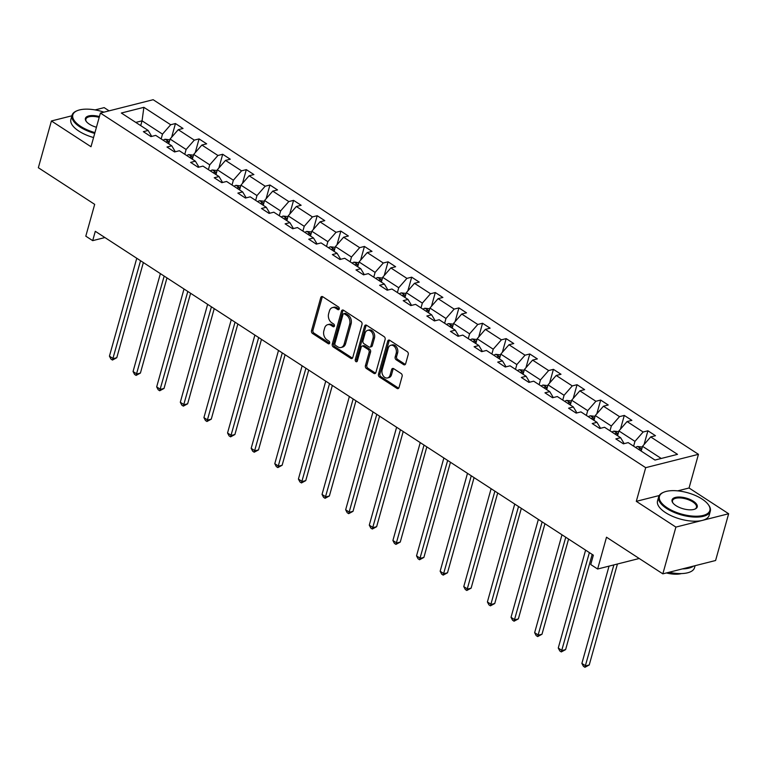 <?xml version="1.0" encoding="UTF-8"?>
<svg xmlns="http://www.w3.org/2000/svg" width="767" height="767" viewBox="0 0 767 767"><rect width="100%" height="100%" fill="white"/><g stroke="black" fill="none" stroke-linecap="round" stroke-linejoin="round"><path stroke-width="1.15" d="M339.235 308.976A1.476 1.074 -104.2 0 0 338.544 307.011L322.754 296.743A2.109 1.534 -104.2 0 0 321.728 296.532A2.109 1.534 -104.2 0 0 320.759 297.606L311.527 330.654A2.109 1.534 -104.2 0 0 312.505 333.463L328.295 343.731A1.476 1.074 -104.2 0 0 329.014 341.162L326.972 339.829A6.74 4.899 -104.2 0 1 323.856 330.865L324.623 328.113A6.74 4.899 -104.2 0 1 327.73 324.671A6.74 4.899 -104.2 0 1 331.018 325.323L333.06 326.656A1.476 1.074 -104.2 0 0 333.779 324.086L331.737 322.754A6.74 4.899 -104.2 0 1 328.621 313.789L329.388 311.038A6.74 4.899 -104.2 0 1 332.495 307.596A6.74 4.899 -104.2 0 1 335.783 308.248L337.835 309.58A1.476 1.074 -104.2 0 0 339.235 308.976M71.906 115.788L51.408 120.975L38.35 167.733L94.686 204.367L85.799 236.169L92.692 240.646L104.926 237.549M109.115 110.851L104.159 107.629L95.118 109.911M659.217 495.54L636.303 501.34L675.9 527.092L728.65 513.746L715.592 560.504L662.841 573.85L606.505 537.216L597.627 569.018L639.227 558.491M675.9 527.092L662.841 573.85M403.643 364.632A2.109 1.534 -104.2 0 0 404.669 364.843A2.109 1.534 -104.2 0 0 405.638 363.769L408.226 354.498A2.109 1.534 -104.2 0 0 407.258 351.689L389.713 340.289A2.109 1.534 -104.2 0 0 388.687 340.078A2.109 1.534 -104.2 0 0 387.718 341.152L378.486 374.2A2.109 1.534 -104.2 0 0 379.464 377.009L396.999 388.409A2.109 1.534 -104.2 0 0 398.035 388.62A2.109 1.534 -104.2 0 0 399.003 387.546L402.129 376.348A2.109 1.534 -104.2 0 0 401.16 373.539L393.653 368.659A2.109 1.534 -104.2 0 0 392.618 368.457A2.109 1.534 -104.2 0 0 391.649 369.531L390.096 375.082A5.628 4.094 -104.2 0 1 387.508 377.958A5.628 4.094 -104.2 0 1 383.155 375.782A5.628 4.094 -104.2 0 1 382.148 369.915L388.227 348.151A5.628 4.094 -104.2 0 1 390.815 345.284A5.628 4.094 -104.2 0 1 395.168 347.451A5.628 4.094 -104.2 0 1 396.175 353.328L395.158 356.952A2.109 1.534 -104.2 0 0 396.136 359.752L403.643 364.632L405.072 364.277A2.109 1.534 -104.2 0 0 405.321 364.411M597.627 569.018L590.743 564.541L593.351 555.183L95.3 231.298L92.692 240.646M636.303 501.34L645.699 467.669L100.4 113.056L153.16 99.71L698.449 454.323L645.699 467.669M51.408 120.975L91.005 146.727L100.4 113.056M362.005 324.431A2.109 1.534 -104.2 0 0 361.027 321.632L343.491 310.223A2.109 1.534 -104.2 0 0 342.465 310.021A2.109 1.534 -104.2 0 0 341.488 311.095L332.264 344.143A2.109 1.534 -104.2 0 0 333.242 346.943L350.778 358.352A2.109 1.534 -104.2 0 0 351.804 358.553A2.109 1.534 -104.2 0 0 352.772 357.48L362.005 324.431M366.607 325.256L384.142 336.665A2.109 1.534 -104.2 0 1 385.12 339.465L375.888 372.513A2.109 1.534 -104.2 0 1 374.919 373.587A2.109 1.534 -104.2 0 1 373.893 373.385L366.386 368.496A2.109 1.534 -104.2 0 1 365.408 365.696L369.157 352.293A2.109 1.534 -104.2 0 0 368.179 349.493L363.203 346.253A2.109 1.534 -104.2 0 0 362.168 346.051A2.109 1.534 -104.2 0 0 361.199 347.125L357.307 361.075A1.476 1.074 -104.2 0 1 355.226 359.723L364.603 326.128A2.109 1.534 -104.2 0 1 365.571 325.055A2.109 1.534 -104.2 0 1 366.607 325.256M654.98 460.056L628.183 442.626L623.398 443.834L615.834 438.906L620.608 437.698L604.559 427.267L599.784 428.475L592.21 423.547L596.985 422.339L580.935 411.898L576.161 413.106L568.587 408.188L573.361 406.98L557.312 396.539L552.537 397.747L544.963 392.819L549.738 391.611L533.688 381.18L528.914 382.388L521.339 377.46L526.114 376.252L510.065 365.811L505.29 367.019L497.716 362.101L502.49 360.893L486.441 350.452L481.666 351.66L474.092 346.732L478.867 345.524L462.817 335.093L458.043 336.301L450.469 331.373L455.243 330.165L439.194 319.724L434.419 320.932L426.845 316.014L431.629 314.806L415.57 304.365L410.796 305.573L403.221 300.654L408.006 299.437L391.947 289.006L387.172 290.214L379.607 285.286L384.382 284.078L368.333 273.637L363.548 274.845L355.984 269.926L360.758 268.718L344.709 258.278L339.925 259.486L332.36 254.567L337.135 253.35L321.085 242.918L316.301 244.127L308.737 239.199L313.511 237.991L297.462 227.55L292.687 228.758L285.113 223.839L289.888 222.631L273.838 212.191L269.064 213.399L261.489 208.48L266.264 207.272L250.215 196.831L245.44 198.039L237.866 193.111L242.64 191.903L226.591 181.463L221.816 182.671L214.242 177.752L219.017 176.544L202.967 166.103L198.193 167.311L190.619 162.393L195.393 161.185L179.344 150.744L174.569 151.952L166.995 147.024L171.77 145.816L155.72 135.375L150.946 136.593L143.371 131.665L148.156 130.457L121.349 113.027L143.88 107.322L170.677 124.753L175.451 123.545L183.025 128.472L178.251 129.681L194.3 140.121L199.075 138.913L206.649 143.832L201.874 145.04L217.924 155.48L222.698 154.272L230.273 159.2L225.498 160.408L241.547 170.84L246.322 169.632L253.896 174.56L249.122 175.768L265.171 186.208L269.946 185L277.52 189.919L272.745 191.127L288.795 201.568L293.569 200.36L301.143 205.278L296.359 206.496L312.418 216.927L317.193 215.719L324.767 220.647L319.983 221.855L336.042 232.296L340.816 231.088L348.381 236.006L343.606 237.214L359.656 247.655L364.44 246.447L372.005 251.365L367.23 252.583L383.279 263.014L388.064 261.806L395.628 266.734L390.854 267.942L406.903 278.383L411.687 277.175L419.252 282.093L414.477 283.301L430.527 293.742L435.301 292.534L442.875 297.452L438.101 298.66L454.15 309.101L458.925 307.893L466.499 312.821L461.724 314.029L477.774 324.47L482.548 323.262L490.123 328.18L485.348 329.388L501.397 339.829L506.172 338.621L513.746 343.539L508.972 344.747L525.021 355.188L529.796 353.98L537.37 358.908L532.595 360.116L548.645 370.557L553.419 369.339L560.993 374.267L556.219 375.475L572.268 385.916L577.043 384.708L584.617 389.626L579.833 390.834L595.892 401.275L600.666 400.067L608.241 404.995L603.456 406.203L619.515 416.634L624.29 415.426L631.864 420.354L627.08 421.562L643.139 432.003L647.914 430.795L655.478 435.714L650.704 436.922L677.51 454.352L654.98 460.056M617.569 435.723L618.902 430.929L634.951 441.37L633.619 446.164M634.951 441.37L643.139 432.003M618.902 430.929L627.08 421.562M624.165 443.642L620.608 437.698M593.946 420.364L595.278 415.57L611.328 426.011L609.995 430.795M611.328 426.011L619.515 416.634M595.278 415.57L603.456 406.203M600.542 428.283L596.985 422.339M570.322 404.995L571.655 400.211L587.704 410.652L586.371 415.436M587.704 410.652L595.892 401.275M571.655 400.211L579.833 390.834M576.918 412.914L573.361 406.98M546.698 389.636L548.031 384.852L564.081 395.283L562.748 400.077M564.081 395.283L572.268 385.916M548.031 384.852L556.219 375.475M553.295 397.555L549.738 391.611M523.075 374.277L524.407 369.483L540.457 379.924L539.124 384.708M540.457 379.924L548.645 370.557M524.407 369.483L532.595 360.116M529.671 382.196L526.114 376.252M499.451 358.908L500.784 354.124L516.843 364.565L515.501 369.349M516.843 364.565L525.021 355.188M500.784 354.124L508.972 344.747M506.047 366.827L502.49 360.893M475.828 343.549L477.16 338.765L493.219 349.196L491.877 353.99M493.219 349.196L501.397 339.829M477.16 338.765L485.348 329.388M482.424 351.468L478.867 345.524M452.204 328.19L453.546 323.396L469.596 333.837L468.253 338.621M469.596 333.837L477.774 324.47M453.546 323.396L461.724 314.029M458.8 336.109L455.243 330.165M428.58 312.821L429.923 308.037L445.972 318.478L444.63 323.262M445.972 318.478L454.15 309.101M429.923 308.037L438.101 298.66M435.177 320.74L431.629 314.806M404.957 297.462L406.299 292.678L422.349 303.109L421.006 307.903M422.349 303.109L430.527 293.742M406.299 292.678L414.477 283.301M411.553 305.381L408.006 299.437M381.333 282.103L382.675 277.309L398.725 287.75L397.392 292.534M398.725 287.75L406.903 278.383M382.675 277.309L390.854 267.942M387.939 290.022L384.382 284.078M357.71 266.734L359.052 261.95L375.101 272.39L373.769 277.175M375.101 272.39L383.279 263.014M359.052 261.95L367.23 252.583M364.315 274.653L360.758 268.718M334.086 251.375L335.428 246.59L351.478 257.022L350.145 261.815M351.478 257.022L359.656 247.655M335.428 246.59L343.606 237.214M340.692 259.294L337.135 253.35M310.472 236.015L311.805 231.222L327.854 241.663L326.521 246.456M327.854 241.663L336.042 232.296M311.805 231.222L319.983 221.855M317.068 243.935L313.511 237.991M286.848 220.647L288.181 215.863L304.231 226.303L302.898 231.088M304.231 226.303L312.418 216.927M288.181 215.863L296.359 206.496M293.445 228.566L289.888 222.631M263.225 205.288L264.557 200.503L280.607 210.935L279.274 215.728M280.607 210.935L288.795 201.568M264.557 200.503L272.745 191.127M269.821 213.207L266.264 207.272M239.601 189.928L240.934 185.135L256.983 195.575L255.651 200.369M256.983 195.575L265.171 186.208M240.934 185.135L249.122 175.768M246.197 197.848L242.64 191.903M215.978 174.56L217.31 169.775L233.369 180.216L232.027 185M233.369 180.216L241.547 170.84M217.31 169.775L225.498 160.408M222.574 182.479L219.017 176.544M192.354 159.2L193.687 154.416L209.746 164.847L208.403 169.641M209.746 164.847L217.924 155.48M193.687 154.416L201.874 145.04M198.95 167.12L195.393 161.185M168.73 143.841L170.063 139.048L186.122 149.488L184.78 154.282M186.122 149.488L194.3 140.121M170.063 139.048L178.251 129.681M175.327 151.761L171.77 145.816M140.716 125.625L142.058 120.831L162.499 134.129L161.156 138.913M162.499 134.129L170.677 124.753M143.88 107.322L142.058 120.831L135.788 122.413M728.65 513.746L689.054 487.994L698.449 454.323M661.25 458.474L642.525 446.298L641.183 451.082M151.703 136.392L148.156 130.457M642.525 446.298L650.704 436.922M171.626 137.274L175.451 123.545M195.249 152.633L199.075 138.913M218.873 167.992L222.698 154.272M242.487 183.361L246.322 169.632M266.111 198.72L269.946 185M289.734 214.079L293.569 200.36M313.358 229.448L317.193 215.719M336.981 244.807L340.816 231.088M360.605 260.166L364.44 246.447M384.229 275.526L388.064 261.806M407.852 290.894L411.687 277.175M431.476 306.254L435.301 292.534M455.099 321.613L458.925 307.893M478.723 336.981L482.548 323.262M502.347 352.341L506.172 338.621M525.961 367.7L529.796 353.98M549.584 383.069L553.419 369.339M573.208 398.428L577.043 384.708M596.831 413.787L600.666 400.067M620.455 429.156L624.29 415.426M644.079 444.515L647.914 430.795M689.054 487.994L677.712 490.861M339.167 309.159L337.212 307.893A6.74 4.899 -104.2 0 0 333.923 307.241L332.495 307.596M327.73 324.671L329.148 324.307A6.74 4.899 -104.2 0 1 332.447 324.968L334.393 326.234M322.504 296.608A2.109 1.534 -104.2 0 0 322.178 297.251L312.955 330.299A2.109 1.534 -104.2 0 0 313.933 333.099L329.628 343.309M343.242 310.089A2.109 1.534 -104.2 0 0 342.916 310.731L333.693 343.779A2.109 1.534 -104.2 0 0 334.661 346.588L352.206 357.988A2.109 1.534 -104.2 0 0 352.456 358.122M344.412 313.856A1.476 1.074 -104.2 0 0 343.012 314.47L334.911 343.472A1.476 1.074 -104.2 0 0 335.591 345.438L337.748 346.837A6.74 4.899 -104.2 0 0 341.037 347.489A6.74 4.899 -104.2 0 0 344.143 344.057L349.675 324.23A6.74 4.899 -104.2 0 0 346.559 315.256L344.412 313.856L345.831 313.502A1.476 1.074 -104.2 0 0 345.112 313.358L343.683 313.713M341.037 347.489L342.465 347.135A6.74 4.899 -104.2 0 0 345.572 343.693L344.143 344.057M345.831 313.502L347.988 314.901A6.74 4.899 -104.2 0 1 351.104 323.866L345.572 343.693M362.168 346.051L363.596 345.687A2.109 1.534 -104.2 0 1 364.622 345.888L369.608 349.129A2.109 1.534 -104.2 0 1 370.576 351.938L366.837 365.332A2.109 1.534 -104.2 0 0 367.805 368.141L375.312 373.021A2.109 1.534 -104.2 0 0 375.571 373.155M366.348 325.122A2.109 1.534 -104.2 0 0 366.032 325.764L356.645 359.359A1.476 1.074 -104.2 0 0 357.24 361.257M373.04 338.391A5.628 4.094 -104.2 0 0 372.033 332.514A5.628 4.094 -104.2 0 0 367.681 330.347A5.628 4.094 -104.2 0 0 365.082 333.214L362.944 340.884A2.109 1.534 -104.2 0 0 363.913 343.683L368.898 346.924A2.109 1.534 -104.2 0 0 369.924 347.125A2.109 1.534 -104.2 0 0 370.892 346.051L373.04 338.391L374.459 338.026A5.628 4.094 -104.2 0 0 373.452 332.149A5.628 4.094 -104.2 0 0 369.1 329.983L367.681 330.347M369.924 347.125L371.353 346.761A2.109 1.534 -104.2 0 0 372.321 345.687L370.892 346.051M374.459 338.026L372.321 345.687M390.815 345.284L392.244 344.92A5.628 4.094 -104.2 0 1 396.597 347.087A5.628 4.094 -104.2 0 1 397.603 352.964L396.587 356.588A2.109 1.534 -104.2 0 0 397.565 359.397L405.072 364.277M387.508 377.958L388.927 377.594A5.628 4.094 -104.2 0 0 391.525 374.718L390.096 375.082M393.394 368.524A2.109 1.534 -104.2 0 0 393.078 369.167L391.525 374.718M389.463 340.155A2.109 1.534 -104.2 0 0 389.147 340.797L379.914 373.845A2.109 1.534 -104.2 0 0 380.892 376.645L398.428 388.054A2.109 1.534 -104.2 0 0 398.677 388.188M169.852 139.815L165.039 139.258A5.685 3.058 123 0 0 163.198 140.246M136.766 258.258L109.432 356.156L113.219 358.62L116.785 357.719L143.352 262.544M167.896 143.295A5.685 3.058 -57 0 1 168.596 142.806C169.181 141.828 168.577 141.435 166.784 141.627A5.685 3.058 123 0 0 166.084 142.116M116.785 357.719L112.471 360.049L140.553 260.722M112.471 360.049L110.956 359.061L109.432 356.156M103.967 112.155A26.164 11.093 15.6 0 0 77.151 110.716A26.164 11.093 15.6 0 0 80.621 126.334A26.164 11.093 15.6 0 0 94.945 132.595M94.715 133.42A26.807 11.371 -164.4 0 1 80.036 127.006A26.807 11.371 -164.4 0 1 72.04 115.29A26.807 11.371 -164.4 0 1 76.479 110.994A26.807 11.371 -164.4 0 1 76.825 110.86M96.441 127.255A13.077 5.551 -164.4 0 1 89.317 124.139A13.077 5.551 -164.4 0 1 86.182 121.33A13.077 5.551 -164.4 0 1 99.422 116.565M93.574 137.542A26.807 11.371 -164.4 0 1 78.886 131.119A26.807 11.371 -164.4 0 1 70.89 119.403L72.04 115.29M99.192 117.389A12.435 5.273 15.6 0 0 85.885 119.153A12.435 5.273 15.6 0 0 86.412 121.627M702.045 499.029A26.164 11.093 15.6 0 0 663.781 492.213A26.164 11.093 15.6 0 0 667.261 507.831A26.164 11.093 15.6 0 0 698.823 516.124A26.164 11.093 15.6 0 0 708.315 504.638A26.164 11.093 15.6 0 0 702.045 499.029M708.516 504.935A26.807 11.371 -164.4 0 1 708.737 505.232A26.807 11.371 -164.4 0 1 710.309 511.196A26.807 11.371 -164.4 0 1 693.378 517.016A26.807 11.371 -164.4 0 1 666.676 508.502A26.807 11.371 -164.4 0 1 658.68 496.786A26.807 11.371 -164.4 0 1 663.11 492.491A26.807 11.371 -164.4 0 1 663.455 492.356M693.349 501.234A13.077 5.551 -164.4 0 1 695.084 509.039A13.077 5.551 -164.4 0 1 675.957 505.635A13.077 5.551 -164.4 0 1 672.822 502.826A13.077 5.551 -164.4 0 1 677.568 497.083A13.077 5.551 -164.4 0 1 693.349 501.234M694.729 509.183A12.435 5.273 15.6 0 0 696.474 507.332A12.435 5.273 15.6 0 0 692.764 501.896A12.435 5.273 15.6 0 0 680.367 497.946A12.435 5.273 15.6 0 0 672.515 500.65A12.435 5.273 15.6 0 0 673.052 503.123M710.309 511.196L709.159 515.319A26.807 11.371 -164.4 0 1 692.227 521.129A26.807 11.371 -164.4 0 1 665.526 512.615A26.807 11.371 -164.4 0 1 657.53 500.899L658.68 496.786M681.412 573.572A19.3 8.188 -164.4 0 1 666.398 572.949M693.608 566.065A26.807 11.371 -164.4 0 1 682.381 568.903M695.094 565.691L694.538 567.685A26.807 11.371 -164.4 0 1 669.064 572.278M193.476 155.174L188.663 154.618A5.685 3.058 123 0 0 186.822 155.605M160.389 273.618L133.055 371.525L136.842 373.98L140.409 373.078L166.976 277.903M191.52 158.664A5.685 3.058 -57 0 1 192.22 158.175C192.805 157.197 192.201 156.804 190.408 156.986A5.685 3.058 123 0 0 189.698 157.475M140.409 373.078L136.095 375.408L164.176 276.082M136.095 375.408L134.58 374.421L133.055 371.525M217.099 170.533L212.286 169.977A5.685 3.058 123 0 0 210.446 170.964M184.013 288.986L156.679 386.884L160.466 389.348L164.023 388.447L190.6 293.272M215.144 174.023A5.685 3.058 -57 0 1 215.843 173.534C216.428 172.556 215.815 172.163 214.031 172.354A5.685 3.058 123 0 0 213.322 172.843M164.023 388.447L159.718 390.767L187.8 291.45M159.718 390.767L158.203 389.78L156.679 386.884M240.723 185.902L235.91 185.346A5.685 3.058 123 0 0 234.069 186.333M207.636 304.346L180.303 402.244L184.09 404.708L187.647 403.806L214.223 308.631M238.767 189.382A5.685 3.058 -57 0 1 239.467 188.893C240.052 187.915 239.438 187.522 237.655 187.714A5.685 3.058 123 0 0 236.945 188.203M187.647 403.806L183.342 406.127L211.424 306.81M183.342 406.127L181.827 405.149L180.303 402.244M264.347 201.261L259.534 200.705A5.685 3.058 123 0 0 257.693 201.692M231.26 319.705L203.926 417.612L207.713 420.067L211.27 419.166L237.847 323.99M262.391 204.751A5.685 3.058 -57 0 1 263.091 204.262C263.666 203.284 263.062 202.891 261.279 203.073A5.685 3.058 123 0 0 260.569 203.562M211.27 419.166L206.965 421.495L235.047 322.169M206.965 421.495L205.451 420.508L203.926 417.612M287.97 216.62L283.157 216.064A5.685 3.058 123 0 0 281.316 217.051M254.884 335.074L227.55 432.971L231.327 435.435L234.894 434.534L261.47 339.359M286.014 220.11A5.685 3.058 -57 0 1 286.714 219.621C287.289 218.643 286.685 218.25 284.893 218.442A5.685 3.058 123 0 0 284.193 218.931M234.894 434.534L230.589 436.854L258.661 337.538M230.589 436.854L229.074 435.867L227.55 432.971M311.594 231.989L306.781 231.433A5.685 3.058 123 0 0 304.94 232.42M278.507 350.433L251.173 448.331L254.951 450.795L258.517 449.893L285.094 354.718M309.638 235.469A5.685 3.058 -57 0 1 310.338 234.98C310.913 234.002 310.309 233.609 308.516 233.801A5.685 3.058 123 0 0 307.816 234.29M258.517 449.893L254.213 452.214L282.285 352.897M254.213 452.214L252.698 451.236L251.173 448.331M335.217 247.348L330.395 246.792A5.685 3.058 123 0 0 328.564 247.779M302.121 365.792L274.787 463.699L278.574 466.154L282.141 465.253L308.717 370.077M333.252 250.838A5.685 3.058 -57 0 1 333.961 250.349C334.537 249.371 333.933 248.978 332.14 249.16A5.685 3.058 123 0 0 331.44 249.649M282.141 465.253L277.836 467.582L305.908 368.256M277.836 467.582L276.321 466.595L274.787 463.699M358.841 262.707L354.018 262.151A5.685 3.058 123 0 0 352.187 263.139M325.745 381.161L298.411 479.059L302.198 481.523L305.765 480.621L332.341 385.446M356.876 266.197A5.685 3.058 -57 0 1 357.585 265.708C358.16 264.73 357.556 264.337 355.763 264.529A5.685 3.058 123 0 0 355.063 265.018M305.765 480.621L301.45 482.942L329.532 383.615M301.45 482.942L299.945 481.954L298.411 479.059M382.465 278.076L377.642 277.52A5.685 3.058 123 0 0 375.811 278.507M349.368 396.52L322.035 494.418L325.822 496.882L329.388 495.981L355.965 400.805M380.499 281.556A5.685 3.058 -57 0 1 381.209 281.067C381.784 280.089 381.18 279.696 379.387 279.888A5.685 3.058 123 0 0 378.687 280.377M329.388 495.981L325.074 498.301L353.156 398.984M325.074 498.301L323.559 497.323L322.035 494.418M406.088 293.435L401.266 292.879A5.685 3.058 123 0 0 399.434 293.866M372.992 411.879L345.658 509.787L349.445 512.241L353.012 511.34L379.579 416.165M404.123 296.915A5.685 3.058 -57 0 1 404.832 296.436C405.407 295.458 404.803 295.065 403.011 295.247A5.685 3.058 123 0 0 402.311 295.736M353.012 511.34L348.697 513.669L376.779 414.343M348.697 513.669L347.183 512.682L345.658 509.787M429.702 308.794L424.889 308.238A5.685 3.058 123 0 0 423.058 309.226M396.616 427.248L369.282 525.146L373.069 527.61L376.635 526.708L403.202 431.533M427.746 312.284A5.685 3.058 -57 0 1 428.456 311.795C429.031 310.817 428.427 310.424 426.634 310.616A5.685 3.058 123 0 0 425.934 311.105M376.635 526.708L372.321 529.029L400.403 429.702M372.321 529.029L370.806 528.041L369.282 525.146M453.326 324.153L448.513 323.607A5.685 3.058 123 0 0 446.672 324.594M420.239 442.607L392.905 540.505L396.692 542.969L400.259 542.068L426.826 446.893M451.37 327.643A5.685 3.058 -57 0 1 452.07 327.154C452.655 326.176 452.051 325.783 450.258 325.975A5.685 3.058 123 0 0 449.558 326.464M400.259 542.068L395.945 544.388L424.026 445.071M395.945 544.388L394.43 543.41L392.905 540.505M476.949 339.522L472.136 338.966A5.685 3.058 123 0 0 470.296 339.954M443.863 457.966L416.529 555.874L420.316 558.328L423.883 557.427L450.45 462.252M474.994 343.002A5.685 3.058 -57 0 1 475.693 342.523C476.278 341.545 475.674 341.152 473.881 341.334A5.685 3.058 123 0 0 473.172 341.823M423.883 557.427L419.568 559.757L447.65 460.43M419.568 559.757L418.053 558.769L416.529 555.874M500.573 354.881L495.76 354.325A5.685 3.058 123 0 0 493.919 355.313M467.487 473.335L440.153 571.233L443.94 573.697L447.506 572.796L474.073 477.62M498.617 358.371A5.685 3.058 -57 0 1 499.317 357.882C499.902 356.904 499.298 356.511 497.505 356.703A5.685 3.058 123 0 0 496.795 357.182M447.506 572.796L443.192 575.116L471.274 475.789M443.192 575.116L441.677 574.128L440.153 571.233M524.197 370.24L519.384 369.694A5.685 3.058 123 0 0 517.543 370.682M491.11 488.694L463.776 586.592L467.563 589.056L471.12 588.155L497.697 492.98M522.241 373.73A5.685 3.058 -57 0 1 522.941 373.241C523.525 372.263 522.912 371.87 521.129 372.062A5.685 3.058 123 0 0 520.419 372.551M471.12 588.155L466.815 590.475L494.897 491.158M466.815 590.475L465.301 589.497L463.776 586.592M547.82 385.609L543.007 385.053A5.685 3.058 123 0 0 541.166 386.041M514.734 504.053L487.4 601.961L491.187 604.415L494.744 603.514L521.32 508.339M545.864 389.09A5.685 3.058 -57 0 1 546.564 388.61C547.149 387.632 546.535 387.23 544.752 387.421A5.685 3.058 123 0 0 544.043 387.91M494.744 603.514L490.439 605.844L518.521 506.517M490.439 605.844L488.924 604.856L487.4 601.961M571.444 400.968L566.631 400.412A5.685 3.058 123 0 0 564.79 401.4M538.357 519.422L511.023 617.32L514.801 619.784L518.367 618.883L544.944 523.708M569.488 404.458A5.685 3.058 -57 0 1 570.188 403.969C570.763 402.991 570.159 402.598 568.376 402.79A5.685 3.058 123 0 0 567.666 403.269M518.367 618.883L514.063 621.203L542.144 521.876M514.063 621.203L512.548 620.215L511.023 617.32M595.067 416.328L590.254 415.781A5.685 3.058 123 0 0 588.414 416.769M561.981 534.781L534.647 632.679L538.424 635.143L541.991 634.242L568.568 539.067M593.112 419.817A5.685 3.058 -57 0 1 593.811 419.328C594.387 418.351 593.783 417.957 591.99 418.149A5.685 3.058 123 0 0 591.29 418.638M541.991 634.242L537.686 636.562L565.758 537.245M537.686 636.562L536.171 635.584L534.647 632.679M618.691 431.696L613.878 431.14A5.685 3.058 123 0 0 612.037 432.128M585.604 550.14L558.261 648.038L562.048 650.502L565.615 649.601L592.191 554.426M616.735 435.177A5.685 3.058 -57 0 1 617.435 434.697C618.01 433.719 617.406 433.317 615.613 433.508A5.685 3.058 123 0 0 614.913 433.997M565.615 649.601L561.31 651.931L589.382 552.604M561.31 651.931L559.795 650.943L558.261 648.038M642.315 447.056L637.492 446.499A5.685 3.058 123 0 0 635.661 447.487M609.046 566.132L581.885 663.407L585.672 665.871L589.238 664.97L617.425 564.013M640.349 450.545A5.685 3.058 -57 0 1 641.059 450.056C641.634 449.078 641.03 448.685 639.237 448.877A5.685 3.058 123 0 0 638.537 449.357M589.238 664.97L584.933 667.29L613.859 564.915M584.933 667.29L583.419 666.302L581.885 663.407M337.212 307.893L335.783 308.248M334.345 326.33L333.06 326.656M332.447 324.968L331.018 325.323M329.58 343.405L328.295 343.731M313.933 333.099L312.505 333.463M312.955 330.299L311.527 330.654M322.178 297.251L320.759 297.606M339.119 309.254L337.835 309.58M352.206 357.988L350.778 358.352M334.661 346.588L333.242 346.943M333.693 343.779L332.264 344.143M342.916 310.731L341.488 311.095M351.104 323.866L349.675 324.23M347.988 314.901L346.559 315.256M375.312 373.021L373.893 373.385M367.805 368.141L366.386 368.496M366.837 365.332L365.408 365.696M370.576 351.938L369.157 352.293M369.608 349.129L368.179 349.493M364.622 345.888L363.203 346.253M356.645 359.359L355.226 359.723M366.032 325.764L364.603 326.128M397.565 359.397L396.136 359.752M396.587 356.588L395.158 356.952M397.603 352.964L396.175 353.328M393.078 369.167L391.649 369.531M398.428 388.054L396.999 388.409M380.892 376.645L379.464 377.009M379.914 373.845L378.486 374.2M389.147 340.797L387.718 341.152M169.258 141.933L165.145 139.258M166.564 142.432L166.784 141.627M192.881 157.302L188.768 154.627M190.178 157.791L190.408 156.986M216.505 172.661L212.392 169.986M213.801 173.15L214.031 172.354M240.129 188.02L236.015 185.346M237.425 188.519L237.655 187.714M263.752 203.389L259.639 200.714M261.048 203.878L261.279 203.073M287.376 218.748L283.263 216.073M284.672 219.237L284.893 218.442M310.999 234.108L306.886 231.433M308.296 234.597L308.516 233.801M334.623 249.476L330.51 246.801M331.919 249.965L332.14 249.16M358.247 264.836L354.133 262.161M355.543 265.324L355.763 264.529M381.87 280.195L377.757 277.52M379.166 280.684L379.387 279.888M405.494 295.563L401.381 292.889M402.79 296.052L403.011 295.247M429.117 310.923L425.004 308.248M426.414 311.412L426.634 310.616M452.731 326.282L448.618 323.607M450.037 326.771L450.258 325.975M476.355 341.651L472.242 338.976M473.661 342.14L473.881 341.334M499.979 357.01L495.866 354.335M497.275 357.499L497.505 356.703M523.602 372.369L519.489 369.694M520.898 372.858L521.129 372.062M547.226 387.728L543.113 385.053M544.522 388.227L544.752 387.421M570.849 403.097L566.736 400.422M568.146 403.586L568.376 402.79M594.473 418.456L590.36 415.781M591.769 418.945L591.99 418.149M618.097 433.815L613.983 431.14M615.393 434.314L615.613 433.508M641.72 449.184L637.607 446.509M639.016 449.673L639.237 448.877M77.151 110.716L76.479 110.994M663.781 492.213L663.11 492.491M708.315 504.638L708.737 505.232"/></g></svg>
